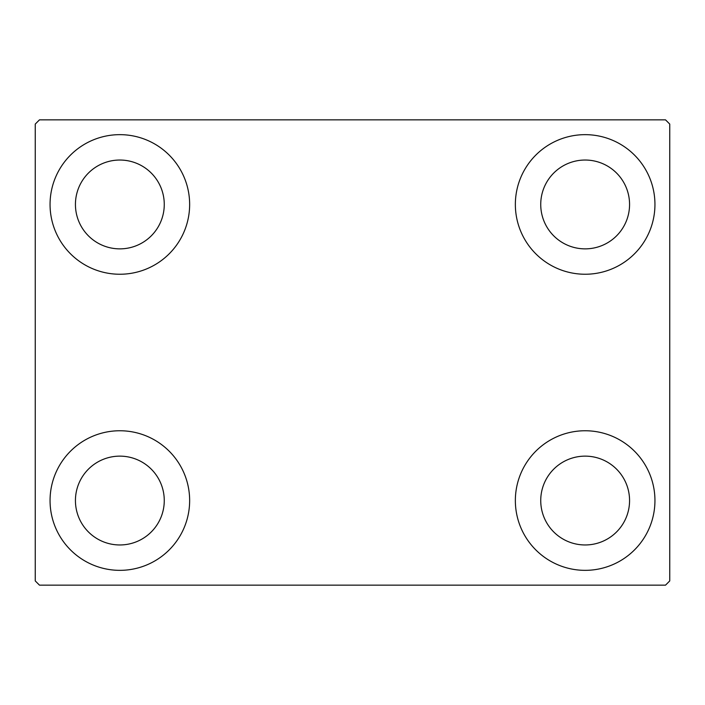 <?xml version="1.0" encoding="UTF-8"?>
<svg xmlns="http://www.w3.org/2000/svg" width="705" height="705" viewBox="0 0 705 705"><rect width="100%" height="100%" fill="white"/><g stroke="black" fill="none" stroke-linecap="round" stroke-linejoin="round"><path stroke-width="1.06" d="M50.055 500.55A69.795 69.795 0 0 1 119.85 430.755A69.795 69.795 0 0 1 189.645 500.55A69.795 69.795 0 0 1 119.85 570.345A69.795 69.795 0 0 1 50.055 500.55M515.355 204.45A69.795 69.795 0 0 1 585.15 134.655A69.795 69.795 0 0 1 654.945 204.45A69.795 69.795 0 0 1 585.15 274.245A69.795 69.795 0 0 1 515.355 204.45M515.355 500.55A69.795 69.795 0 0 1 585.15 430.755A69.795 69.795 0 0 1 654.945 500.55A69.795 69.795 0 0 1 585.15 570.345A69.795 69.795 0 0 1 515.355 500.55M50.055 204.45A69.795 69.795 0 0 1 119.85 134.655A69.795 69.795 0 0 1 189.645 204.45A69.795 69.795 0 0 1 119.85 274.245A69.795 69.795 0 0 1 50.055 204.45M75.435 204.45A44.415 44.415 0 0 1 119.85 160.035A44.415 44.415 0 0 1 164.265 204.45A44.415 44.415 0 0 1 119.85 248.865A44.415 44.415 0 0 1 75.435 204.45M540.735 500.55A44.415 44.415 0 0 1 585.15 456.135A44.415 44.415 0 0 1 629.565 500.55A44.415 44.415 0 0 1 585.15 544.965A44.415 44.415 0 0 1 540.735 500.55M540.735 204.45A44.415 44.415 0 0 1 585.15 160.035A44.415 44.415 0 0 1 629.565 204.45A44.415 44.415 0 0 1 585.15 248.865A44.415 44.415 0 0 1 540.735 204.45M75.435 500.55A44.415 44.415 0 0 1 119.85 456.135A44.415 44.415 0 0 1 164.265 500.55A44.415 44.415 0 0 1 119.85 544.965A44.415 44.415 0 0 1 75.435 500.55M665.52 119.85L39.48 119.85L35.25 124.08L35.25 580.92L39.48 585.15L665.52 585.15L669.75 580.92L669.75 124.08L665.52 119.85"/></g></svg>
